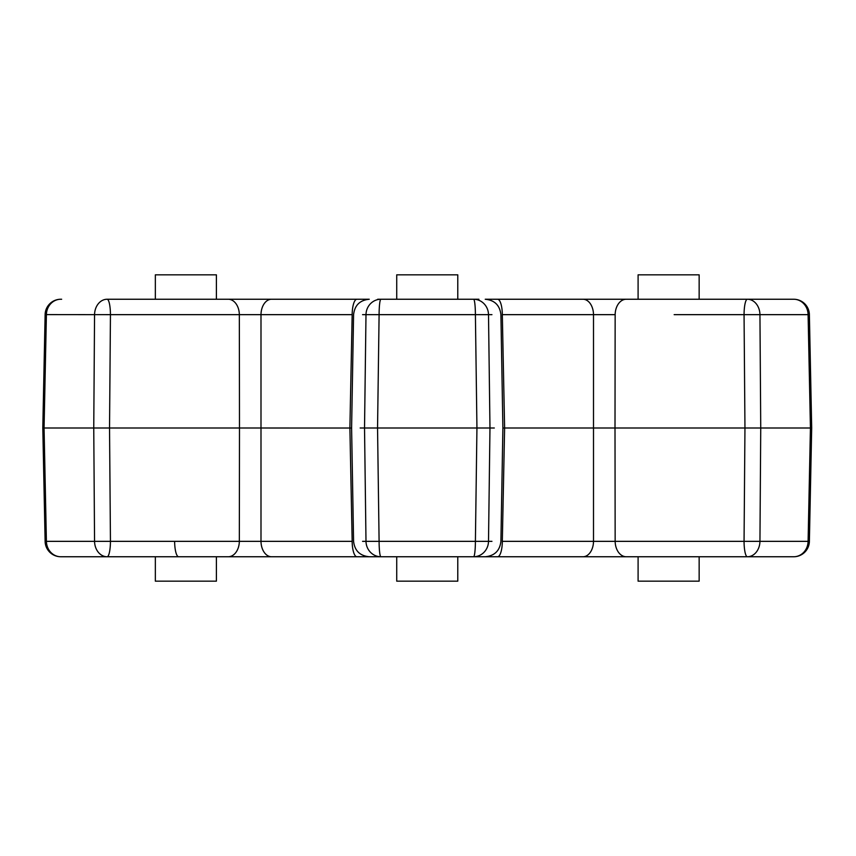 <?xml version="1.0" encoding="UTF-8"?>
<svg xmlns="http://www.w3.org/2000/svg" width="856" height="856" viewBox="0 0 856 856"><rect width="100%" height="100%" fill="white"/><g stroke="black" fill="none" stroke-linecap="round" stroke-linejoin="round"><path stroke-width="1.28" d="M793.705 299.247A15.676 15.676 0 0 1 809.38 314.601L808.096 314.655A15.676 14.392 -90 0 0 793.705 299.247L747.374 299.247L793.705 299.247M793.705 556.753L793.705 556.753A15.676 14.392 -90 0 0 808.096 541.345L809.38 541.399A15.676 15.676 0 0 1 793.705 556.753L626.25 556.753A15.676 11.096 -90 0 1 615.154 541.345L808.096 541.345L810.429 428L760.738 428L759.946 541.345A15.676 12.573 -90 0 1 747.374 556.753A15.676 3.317 -90 0 1 744.057 541.345L744.955 428L615.004 428L615.154 541.345L668.215 541.345M613.057 299.247L497.55 299.247L613.057 299.247M475.743 299.247L457.778 299.247L475.743 299.247M396.724 299.247L380.92 299.247L396.724 299.247L396.724 274.84L457.778 274.84L457.778 299.247M369.257 299.247L241.435 299.247L369.257 299.247C359.895 300.167 354.662 305.303 353.582 314.655L351.602 428L353.582 541.345C354.662 550.697 359.895 555.833 369.257 556.753L473.582 556.753A15.676 14.927 -90 0 0 488.509 541.345L491.954 541.345M494.319 428L489.974 428L488.509 541.345L475.401 541.345L476.942 428L377.55 428L379.101 541.345L475.401 541.345A15.676 1.819 90 0 1 473.582 556.753L497.55 556.753A15.676 4.762 -90 0 0 502.322 541.345L615.154 541.345M216.397 299.247L216.397 274.84L155.343 274.84L155.343 299.247M699.149 299.247L699.149 274.84L638.095 274.84L638.095 299.247M638.095 556.753L638.095 581.16L699.149 581.16L699.149 556.753M154.433 299.247L228.242 299.247A15.676 11.096 90 0 1 239.338 314.655L260.994 314.655L260.994 541.345L239.338 541.345L239.487 428L109.536 428L110.445 541.345A15.676 3.317 90 0 1 107.128 556.753A15.676 12.573 90 0 1 94.556 541.345L93.753 428L44.063 428L46.406 541.345L239.338 541.345A15.676 11.096 90 0 1 228.242 556.753L107.128 556.753L155.343 556.753L155.343 581.16L216.397 581.16L216.397 556.753M396.724 556.753L396.724 581.16L457.778 581.16L457.778 556.753M356.941 556.753L271.545 556.753A15.676 10.55 90 0 1 260.994 541.345L352.169 541.345A15.676 4.762 90 0 0 356.941 556.753L377.678 556.753M228.242 556.753L271.545 556.753M154.433 556.753L60.797 556.753A15.676 14.392 90 0 1 46.406 541.345L45.122 541.399A15.676 15.676 0 0 0 60.797 556.753M624.163 556.753L617.037 556.753M497.55 556.753L626.25 556.753M61.653 299.247L60.797 299.247A15.676 14.392 90 0 0 46.406 314.655L44.063 428L42.8 427.957L45.122 314.601L110.445 314.655L109.536 428L93.753 428L94.556 314.655A15.676 12.573 90 0 1 107.128 299.247L178.669 299.247M352.169 541.345L349.89 428L352.169 314.655A15.676 4.762 90 0 1 356.941 299.247L228.242 299.247M377.678 299.247L478.921 299.247M582.957 556.753A15.676 10.55 -90 0 0 593.508 541.345L593.508 314.655L502.322 314.655A15.676 4.762 -90 0 0 497.55 299.247L485.234 299.247C494.608 300.167 499.829 305.303 500.91 314.655L502.889 428L500.91 541.345C499.829 550.697 494.608 555.833 485.234 556.753M497.55 299.247L747.374 299.247A15.676 12.573 -90 0 1 759.946 314.655L760.738 428L744.955 428L744.057 314.655L674.154 314.655M665.701 299.247L675.823 299.247M617.037 299.247L624.174 299.247M476.942 428L475.401 314.655L488.509 314.655L489.974 428L476.942 428M491.954 314.655L488.509 314.655A15.676 14.927 90 0 0 473.582 299.247A15.676 1.819 90 0 1 475.401 314.655L379.101 314.655A15.676 1.819 90 0 1 380.92 299.247A15.676 14.927 90 0 0 365.994 314.655L379.101 314.655L377.55 428L360.173 428M582.957 299.247A15.676 10.55 -90 0 1 593.508 314.655L615.154 314.655L615.004 428L504.612 428L502.322 541.345M809.38 541.399L811.691 427.957L810.429 428L808.096 314.655L679.857 314.655M351.613 428.032L239.487 428L239.338 314.655L110.445 314.655A15.676 3.317 90 0 0 107.128 299.247M362.548 541.345L365.994 541.345L364.528 428L365.994 314.655L362.548 314.655M674.164 541.345L668.579 541.345M626.25 299.247L626.25 299.247A15.676 11.096 -90 0 0 615.154 314.655M174.635 541.345A15.676 4.034 -90 0 0 178.669 556.753M365.994 541.345A15.676 14.927 90 0 0 380.92 556.753A15.676 1.819 90 0 1 379.101 541.345L365.994 541.345M271.545 299.247A15.676 10.55 90 0 0 260.994 314.655L352.169 314.655M744.057 314.655A15.676 3.317 -90 0 1 747.374 299.247M502.889 428.032L504.612 428L502.322 314.655M805.303 541.345L809.348 541.399M805.303 314.655L809.348 314.601M60.797 299.247A15.676 15.676 0 0 0 45.122 314.601A15.676 15.676 0 0 1 60.797 299.247M45.122 541.399L42.8 427.957M811.691 427.957L809.38 314.601"/></g></svg>
